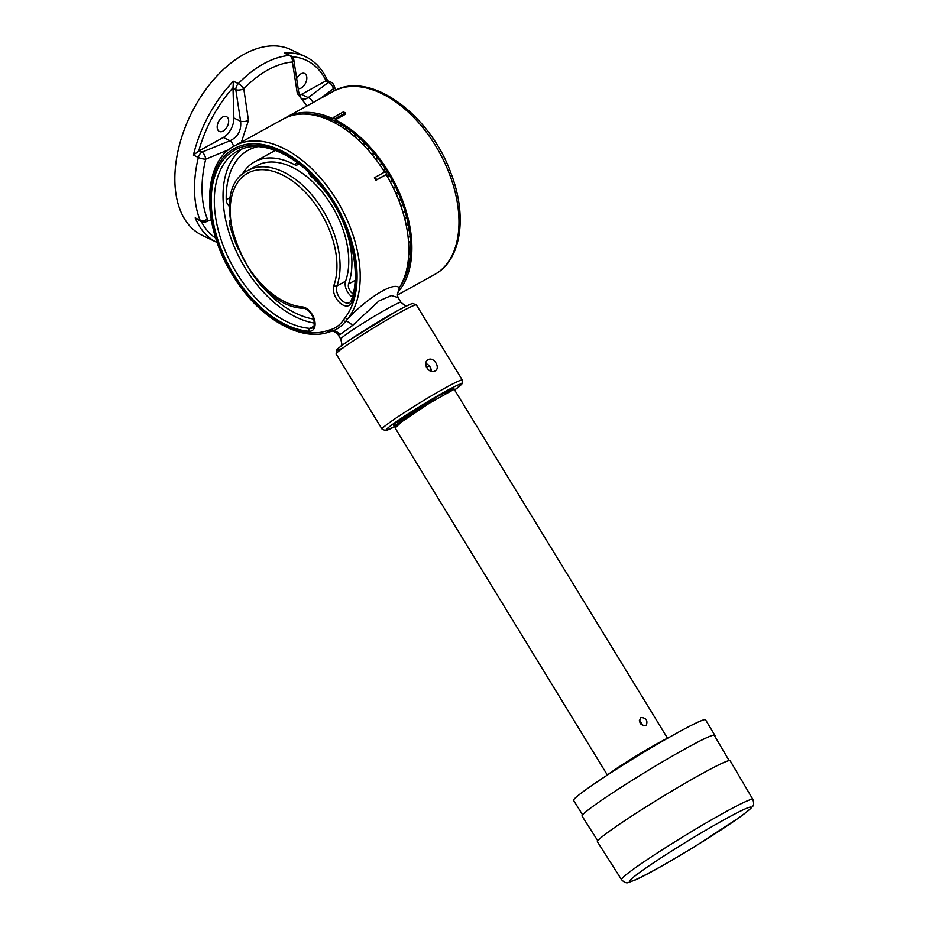 <?xml version="1.0" encoding="UTF-8"?>
<svg xmlns="http://www.w3.org/2000/svg" width="929" height="929" viewBox="0 0 929 929"><rect width="100%" height="100%" fill="white"/><g stroke="black" fill="none" stroke-linecap="round" stroke-linejoin="round"><path stroke-width="1.39" d="M284.727 118.227A104.652 63.427 61.1 0 1 286.248 117.344A104.652 63.427 61.1 0 1 333.186 118.819L333.151 117.553A106.115 64.322 61.1 0 1 335.264 118.564L345.495 112.92L345.53 114.186L335.299 119.829A104.652 63.427 61.1 0 1 403.325 202.557A104.652 63.427 61.1 0 1 397.635 292.403M345.495 112.92A106.115 64.322 -118.9 0 0 343.382 111.91L333.151 117.553M199.259 150.753L202.069 152.101L230.055 140.72L223.308 137.48L199.259 150.753A5.876 3.565 115.6 0 0 198.713 151.102L193.418 155.097A102.887 62.359 -64.4 0 1 233.411 81.241L238.323 83.598A5.876 2.253 44 0 1 243.793 88.824L248.449 120.433L241.459 142.056M233.411 81.241L233.028 87.732A5.876 3.565 115.6 0 0 233.016 88.418L233.864 118.006L240.599 121.234A5.876 2.462 -8.3 0 0 248.449 120.433M223.308 137.48A15.7 9.511 115.6 0 0 233.864 118.006M217.189 127.192A8.233 4.993 115.6 0 0 219.36 131.453A8.233 4.993 115.6 0 0 225.515 129.108A8.233 4.993 115.6 0 0 228.65 120.875A8.233 4.993 115.6 0 0 226.479 116.613A8.233 4.993 115.6 0 0 220.336 118.958A8.233 4.993 115.6 0 0 217.189 127.192M330.306 120.596L331.386 119.504A102.887 62.359 61.1 0 1 337.181 122.28L334.963 122.942M320.935 116.926L321.829 116.102A102.887 62.359 61.1 0 1 327.542 117.96L327.577 118.32M327.542 117.96L325.626 118.598M408.737 253.861L410.502 252.282A102.887 62.359 61.1 0 1 409.944 258.773L408.377 259.11M408.586 242.62L410.432 240.866A102.887 62.359 61.1 0 1 410.63 247.799L408.806 248.124M299.533 95.222A15.7 9.511 -64.4 0 0 301.472 94.375L325.522 81.102A5.876 3.565 -64.4 0 1 326.067 80.846L327.333 81.229M335.694 90.171L333.917 85.271A5.876 5.876 0 0 0 331.014 82.182L327.519 80.556C322.595 69.408 315.337 61.477 305.746 56.774L290.998 49.701A102.887 62.359 -64.4 0 0 190.294 115.521A102.887 62.359 -64.4 0 0 202.034 235.246L216.782 242.318A102.887 62.359 -64.4 0 1 195.206 217.874L200.118 220.231A5.876 4.099 -22.2 0 0 207.399 219A5.876 2.938 68.1 0 1 206.087 221.776L211.231 219.708M306.953 105.929L297.315 93.481L292.414 61.999A5.876 2.404 171.1 0 0 293.843 60.06A5.876 5.876 0 0 0 290.568 55.67L284.437 53.104A102.887 62.359 -64.4 0 1 305.746 56.774M228.882 149.65L205.692 159.184A5.876 1.556 -166.5 0 1 198.341 157.454L193.418 155.097M333.917 85.271A5.876 4.099 157.8 0 1 333.279 88.801L320.25 98.579M233.539 146.445A5.876 2.996 67.5 0 0 230.055 140.72C238.01 136.888 241.528 130.397 240.599 121.234L235.827 89.765A5.876 2.404 171.1 0 0 243.793 88.824A98.021 59.41 115.6 0 1 292.414 61.999A5.876 4.413 -94.7 0 0 289.349 55.461L284.437 53.104M349.304 132.301L350.628 130.803A102.887 62.359 61.1 0 1 356.283 135.286L356.121 135.878M356.283 135.286L353.717 135.866M311.947 114.766L312.516 114.302A102.887 62.359 61.1 0 1 318.055 115.196L318.113 115.475M207.399 219A98.021 59.41 115.6 0 1 205.692 159.184A5.876 2.938 68.1 0 0 202.069 152.101A5.876 3.565 115.6 0 0 198.341 157.454A102.887 62.359 -64.4 0 0 200.118 220.231A5.876 3.565 115.6 0 0 201.361 221.625L195.206 217.874M297.315 93.481A5.876 2.462 -8.3 0 0 298.627 91.599L293.843 60.06M383.422 170.216L385.036 168.265A102.887 62.359 61.1 0 1 389.274 175.117L387.869 176.022M389.274 175.117L386.673 175.488M390.238 181.817L391.922 179.808A102.887 62.359 61.1 0 1 395.603 186.996L393.06 187.333M318.055 115.196L316.638 115.719M312.864 102.666A5.876 4.053 -126.5 0 0 308.219 97.603L328.332 82.449L325.522 81.102M302.064 98.799L305.2 99.171L308.219 97.603L301.472 94.375M400.956 206.215L402.756 204.206A102.887 62.359 61.1 0 1 405.16 211.661L402.826 211.963M404.684 218.582L406.519 216.631A102.887 62.359 61.1 0 1 408.214 224.028L406.019 224.342M396.114 193.882L397.856 191.862A102.887 62.359 61.1 0 1 400.933 199.247L398.483 199.561M407.239 230.798L409.097 228.917A102.887 62.359 61.1 0 1 410.049 236.14L408.028 236.465M400.933 199.247L398.506 199.607M296.688 78.57A8.233 4.993 -64.4 0 1 304.654 73.496A8.233 4.993 -64.4 0 1 306.825 77.746A8.233 4.993 -64.4 0 1 304.027 85.573A8.233 4.993 -64.4 0 1 298.174 88.557M358.571 140.174L359.976 138.514A102.887 62.359 61.1 0 1 365.411 143.74L362.774 144.262M335.264 118.564L335.299 119.829M405.578 273.707L406.89 272.685A102.887 62.359 61.1 0 1 404.858 278.015L404.022 278.27M407.703 264.289L409.317 262.942A102.887 62.359 61.1 0 1 408.005 268.911L406.751 269.236M375.781 159.289L377.337 157.407A102.887 62.359 61.1 0 1 382.051 163.829L381.238 164.63M304.329 114.07A102.887 62.359 61.1 0 1 308.904 114.023L308.265 114.29M273.567 150.277L274.624 150.788M367.443 149.221L368.929 147.432A102.887 62.359 61.1 0 1 374.05 153.308L373.551 154.04M374.05 153.308L371.391 153.773M339.828 125.74L341.048 124.428A102.887 62.359 61.1 0 1 346.819 128.086L346.749 128.608M346.819 128.086L344.392 128.725M402.512 281.882L403.267 281.336A102.887 62.359 61.1 0 1 400.538 285.946L400.387 285.993M365.411 143.74L365.12 144.401M395.603 186.996L393.315 187.844M382.051 163.829L379.404 164.236M339.735 334.765L337.854 334.301L340.815 339.131A35.279 2.067 -31.4 0 1 356.608 327.31A35.279 2.067 -31.4 0 1 388.322 308.161A35.279 2.067 -31.4 0 1 401.003 302.331L398.042 297.501L391.306 295.585L378.974 300.938L352.451 325.58L339.735 334.765A7.351 7.049 -106.4 0 0 332.013 331.177L331.618 331.281C332.152 330.329 334.243 331.339 337.854 334.301M384.56 172.028A104.652 63.427 -118.9 0 0 283.182 119.04L234.561 145.865A104.652 63.427 61.1 0 1 333.743 195.415A104.652 63.427 61.1 0 1 348.061 318.38L345.751 321.26A2.206 1.672 -146.3 0 1 343.242 320.308L345.205 317.521A2.206 1.695 37.8 0 0 348.061 318.38C366.142 299.359 393.292 281.139 399.331 287.769A104.652 63.427 -118.9 0 0 386.15 174.629L386.882 174.106A106.115 64.322 -118.9 0 0 385.349 171.598L374.387 177.764A104.652 63.427 61.1 0 1 375.92 180.272L376.64 179.75A106.115 64.322 61.1 0 0 375.107 177.242M399.331 287.769L397.357 294.876L398.042 297.501M352.451 325.58A7.351 3.716 -132.1 0 0 345.751 321.26C341.419 326.358 336.844 329.667 332.013 331.177L329.33 331.908A2.206 1.742 71.3 0 1 329.11 332.001L331.618 331.281M332.013 331.177A2.206 1.73 -104.2 0 1 329.992 329.876C335.415 328.343 339.84 325.162 343.242 320.308M408.11 237.127L410.107 236.814A102.887 62.359 -118.9 0 1 410.467 241.528L408.632 243.27M408.818 248.763L410.618 248.426A102.887 62.359 -118.9 0 1 410.467 252.897L408.714 254.465M408.806 236.338L410.107 236.814M335.485 123.22L337.726 122.57A102.887 62.359 -118.9 0 1 341.582 124.753L340.362 126.077M409.712 247.962L410.618 248.426M409.224 258.936L409.863 259.377A102.887 62.359 -118.9 0 1 409.213 263.511L407.61 264.846M393.397 188.006L395.928 187.67A102.887 62.359 -118.9 0 1 398.158 192.547L396.404 194.567M398.75 200.258L401.2 199.944A102.887 62.359 -118.9 0 1 403 204.903L401.189 206.9M403.848 278.746L404.649 278.491A102.887 62.359 -118.9 0 1 403.035 281.789L402.315 282.288M406.623 269.77L407.866 269.445L407.401 269.062M387.056 176.138L389.657 175.778A102.887 62.359 -118.9 0 1 392.282 180.47L390.586 182.479M379.833 164.851L382.481 164.445A102.887 62.359 -118.9 0 1 385.442 168.892L383.816 170.855M248.113 170.448L256.822 165.641A76.573 46.415 61.1 0 1 324.198 194.602A76.573 46.415 61.1 0 1 345.611 281.173L336.913 285.969A11.02 6.677 -118.9 0 0 339.991 298.43A11.02 6.677 -118.9 0 0 349.699 302.599L351.243 300.578A2.206 1.544 -160.4 0 0 351.789 302.169A13.227 8.013 61.1 0 1 339.677 302.68A13.227 8.013 61.1 0 1 333.883 285.424A2.206 1.544 19.6 0 0 336.913 285.969A76.573 46.415 61.1 0 0 315.5 199.398A76.573 46.415 61.1 0 0 248.113 170.448C201.779 191.479 249.75 307.847 303.644 308.242A2.206 1.626 -85.5 0 1 302.285 306.895A13.227 8.013 61.1 0 1 314.501 319.785A13.227 8.013 61.1 0 1 308.939 331.281A100.831 61.117 61.1 0 1 211.777 211.719A100.831 61.117 61.1 0 1 291.3 157.686A100.831 61.117 61.1 0 1 351.789 302.169M399.551 423.276A35.418 2.079 -31.4 0 1 393.501 425.587A35.418 2.079 -31.4 0 1 409.364 413.707A35.418 2.079 -31.4 0 1 441.217 394.477A35.418 2.079 -31.4 0 1 453.944 388.624A35.418 2.079 -31.4 0 1 453.503 389.402M425.784 363.494C429.244 364.923 431.137 367.547 431.462 371.379M353.229 293.808A6.619 4.006 61.1 0 1 348.596 283.96A80.986 49.086 61.1 0 0 342.383 220.394M352.381 297.059A11.02 6.677 61.1 0 1 345.611 281.173M314.432 323.095A98.625 59.781 61.1 0 1 233.806 245.709A98.625 59.781 61.1 0 1 241.946 149.07M403.035 212.66L405.358 212.358A102.887 62.359 -118.9 0 1 406.693 217.316L404.858 219.279M312.365 175.906L311.25 176.51A6.619 4.006 61.1 0 1 308.335 171.923M298.604 163.597A6.619 4.006 61.1 0 1 297.512 164.77A6.619 4.006 61.1 0 1 294.272 164.549A80.986 49.086 61.1 0 0 254.685 161.785L275.356 150.393M238.393 249.506A94.212 57.11 61.1 0 1 229.695 224.679A6.619 4.006 61.1 0 1 230.195 220.161M229.591 206.656A6.619 4.006 61.1 0 1 226.212 199.7A94.212 57.11 61.1 0 1 248.298 150.208A94.212 57.11 61.1 0 1 257.774 146.643M345.205 317.521A102.445 62.092 -118.9 0 0 296.316 159.753A102.445 62.092 -118.9 0 0 211.951 220.672A102.445 62.092 -118.9 0 0 326.869 330.759A2.206 1.742 71.3 0 0 329.11 332.001C300.926 342.278 259.865 318.438 234.689 278.421C201.663 228.964 200.792 162.738 234.561 145.865M408.307 259.714L409.863 259.377M386.882 174.106L376.64 179.75M375.92 180.272L386.15 174.629M371.855 154.342L374.515 153.866A102.887 62.359 -118.9 0 1 377.778 158L376.222 159.881M311.25 176.51A80.986 49.086 61.1 0 1 330.12 198.156M241.842 175.07A80.986 49.086 61.1 0 1 254.685 161.785M313.781 319.088A94.212 57.11 61.1 0 1 250.052 270.629M312.434 114.848L313.027 114.36A102.887 62.359 -118.9 0 0 309.403 114.046L308.718 114.337M406.287 224.307L408.342 224.725A102.887 62.359 -118.9 0 1 409.201 229.602L407.343 231.472M406.17 225.027L408.342 224.725M402.919 212.288L405.358 212.358M326.149 118.796L328.076 118.157A102.887 62.359 -118.9 0 1 331.932 119.736L330.829 120.851M273.718 149.801A94.212 57.11 -118.9 0 0 273.149 151.601M428.199 359.674L428.745 359.418C434.075 357.073 440.427 367.617 435.504 370.671L435.086 370.938C429.442 374.561 421.998 363.611 427.77 359.941L428.199 359.674M317.126 115.846L318.589 115.301A102.887 62.359 -118.9 0 1 322.351 116.253L321.446 117.1M344.914 129.085L347.353 128.457A102.887 62.359 -118.9 0 1 351.162 131.21L349.838 132.708M405.427 274.194L406.716 273.196A102.887 62.359 -118.9 0 0 407.866 269.445M363.274 144.761L365.91 144.239A102.887 62.359 -118.9 0 1 369.417 147.966L367.93 149.755M399.76 287.073A102.887 62.359 -118.9 0 0 400.26 286.353M354.239 136.308L356.806 135.727A102.887 62.359 -118.9 0 1 360.487 138.99L359.082 140.651M667.545 738.218L454.176 389.297L429.581 403.081L401.746 421.72L395.139 427.979L607.357 775.018M640.975 717.467L640.975 717.467C646.259 717.931 648.001 720.579 646.201 725.421L645.934 725.584C640.267 725.398 638.525 722.75 640.708 717.641L640.975 717.467M429.175 365.736L426.411 367.292M431.265 369.603L429.477 370.613M401.63 418.886L404.301 417.597M444.828 393.931L450.844 389.53M435.829 397.507L402.768 419.304L396.799 424.599L397.357 425.215M639.361 720.172L643.321 725.804M597.463 841.825A77.746 4.552 -31.4 0 1 661.413 797.372A77.746 4.552 -31.4 0 1 730.124 760.7L752.862 799.37A76.968 4.506 -31.4 0 0 692.674 830.921A76.968 4.506 -31.4 0 0 622.825 877.638A76.968 4.506 -31.4 0 0 621.536 879.682L597.463 841.825M729.102 760.549L714.273 735.327A77.455 4.54 148.6 0 0 645.818 771.848A77.455 4.54 148.6 0 0 582.1 816.138L597.811 840.838M582.646 814.896L573.623 800.438A77.316 4.529 148.6 0 1 588.696 787.687A77.316 4.529 148.6 0 1 660.821 742.155A77.316 4.529 148.6 0 1 705.541 719.778L714.97 735.501A77.153 4.517 -31.4 0 1 714.796 736.221M668.195 737.905A40.388 2.369 148.6 0 0 611.468 772.011A40.388 2.369 148.6 0 0 606.788 775.46M233.028 87.732A99.949 60.571 115.6 0 0 198.713 151.102M397.345 295.097L434.424 274.636A104.652 63.427 -118.9 0 0 439.417 152.368A104.652 63.427 -118.9 0 0 333.337 91.379L286.248 117.344M326.067 80.846A99.949 60.571 115.6 0 0 292.159 56.785M331.014 82.182A5.876 3.565 115.6 0 0 328.332 82.449A5.876 4.099 -127.3 0 1 333.279 88.801A98.021 59.41 115.6 0 1 334.115 90.961M290.568 55.67A5.876 3.565 115.6 0 0 289.349 55.461A102.887 62.359 -64.4 0 0 238.323 83.598A5.876 3.565 115.6 0 0 235.827 89.765L233.016 88.418M206.087 221.776A5.876 5.876 0 0 1 201.361 221.625A99.949 60.571 115.6 0 0 215.749 238.172M313.886 326.207L309.926 328.401A11.02 6.677 -118.9 0 0 312.469 327.891C314.083 328.343 314.548 325.498 313.863 319.344C311.25 312.655 307.847 308.951 303.644 308.242M342.998 347.934A44.093 2.578 -31.4 0 1 348.781 340.606A44.093 2.578 -31.4 0 1 396.509 311.273M399.493 312.725A47.031 2.752 148.6 0 0 357.2 338.261A47.031 2.752 148.6 0 0 336.147 354.03L336.437 350.256C336.681 350.094 335.45 349.745 351.116 339.004L396.613 311.203C412.894 302.413 412.662 303.644 412.929 303.504L416.389 304.956A47.031 2.752 148.6 0 0 399.493 312.725M355.11 280.372L348.596 283.96M351.243 300.578C361.938 272.464 350.814 224.992 325.162 191.049C298.952 154.678 259.946 137.608 237.464 151.137A98.625 59.781 -118.9 0 0 224.702 249.541A98.625 59.781 -118.9 0 0 309.926 328.401A2.206 1.626 94.5 0 0 308.939 331.281M297.501 162.772L294.272 164.549M230.775 224.086L229.695 224.679M230.659 197.25L226.212 199.7M333.883 285.424A74.366 45.08 -118.9 0 0 289.267 178.844A74.366 45.08 -118.9 0 0 230.613 218.698A74.366 45.08 -118.9 0 0 302.285 306.895M397.055 425.482L385.535 430.603L382.074 429.14A47.031 2.752 -31.4 0 1 403.128 413.37A47.031 2.752 -31.4 0 1 445.421 387.834A47.031 2.752 -31.4 0 1 462.317 380.066L462.015 383.851L454.641 390.041M454.629 390.029A44.093 2.578 148.6 0 0 445.49 391.388A44.093 2.578 148.6 0 0 394.964 422.66A44.093 2.578 148.6 0 0 397.089 425.459M326.869 330.759L329.992 329.876M630.745 879.647A71.092 4.169 -31.4 0 1 730.473 816.277A71.092 4.169 -31.4 0 1 709.384 837.389A71.092 4.169 -31.4 0 1 630.745 879.647M434.424 274.636C461.446 260.341 467.612 216.178 451.029 173.386C430.034 114.128 369.359 69.652 333.337 91.379M302.064 98.788C301.635 99.798 300.485 97.394 298.627 91.599M407.065 305.746L404.696 305.339L401.003 302.331M340.815 339.131L341.814 343.788L341.094 346.087M462.317 380.066L416.389 304.956M382.074 429.14L336.147 354.03M397.171 425.227L393.896 425.319M450.797 389.344L454.06 389.251M396.799 424.599L395.22 427.468M404.069 417.226L405.253 419.165M441.681 394.221L442.378 395.348M621.536 879.682C624.323 882.596 626.761 883.491 628.817 882.364L635.61 879.856C645.481 875.49 669.426 862.17 696.576 845.425L738.799 817.822C752.025 808.207 751.909 807.034 752.165 806.79C753.802 805.838 754.034 803.364 752.862 799.37"/></g></svg>

